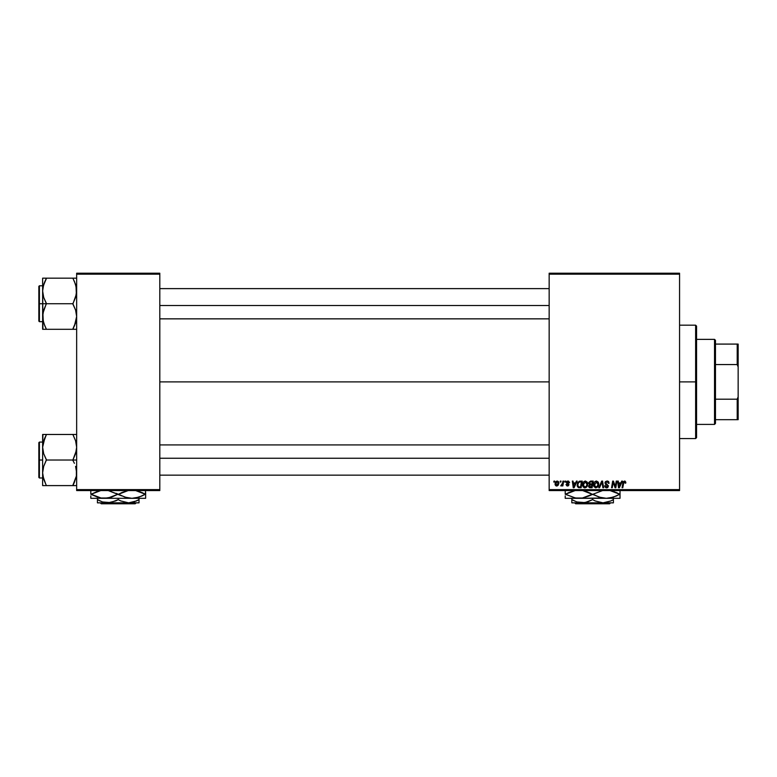 <?xml version="1.0" encoding="UTF-8"?>
<svg xmlns="http://www.w3.org/2000/svg" width="777" height="777" viewBox="0 0 777 777"><rect width="100%" height="100%" fill="white"/><g stroke="black" fill="none" stroke-linecap="round" stroke-linejoin="round"><path stroke-width="1.17" d="M159.809 381.886L549.154 381.886L159.809 381.886M549.154 490.559L679.564 490.559L679.564 489.617L549.154 489.617L549.154 274.155L679.564 274.155L679.564 489.617L679.564 273.213L549.154 273.213L679.564 273.213L679.564 274.155L549.154 274.155L549.154 273.213L549.154 489.617L679.564 489.617L679.564 490.559L549.154 490.559L549.154 489.617L549.154 490.559M564.957 481.109L564.801 482.051L565.501 482.051L565.646 481.109L564.957 481.109L565.646 481.109L564.957 481.109L564.801 482.051L565.501 482.051L565.646 481.109L565.501 482.051L564.801 482.051L564.957 481.109M560.314 481.109L560.159 482.051L560.858 482.051L561.004 481.109L560.314 481.109L561.004 481.109L560.314 481.109L560.159 482.051L560.858 482.051L561.004 481.109L560.858 482.051L560.159 482.051L560.314 481.109M585.45 481.021L583.682 481.818L582.604 484.207L583.09 486.858L584.595 487.801L586.625 487.024L587.674 484.663L587.305 482.167L585.45 481.021C583.517 481.487 582.556 482.76 582.565 484.867L584.858 487.81L586.82 486.81L587.723 483.886L585.45 481.021M576.417 481.109L575.602 482.915L573.251 482.915L573.038 481.109L572.338 481.109L573.251 487.723L574.086 487.723L577.156 481.109L576.417 481.109L577.156 481.109L576.417 481.109L575.602 482.915L573.251 482.915L573.038 481.109L572.338 481.109L573.251 487.723L574.086 487.723L577.156 481.109L574.086 487.723L573.251 487.723L572.338 481.109L573.038 481.109M588.675 483.381L590.569 481.109L588.811 482.41L589.49 484.508L588.626 486.587L589.49 487.616L592.103 487.723L593.22 481.109L590.569 481.109L593.22 481.109L590.569 481.109L588.665 483.168L589.49 484.508L588.577 486.12L589.49 487.616L592.103 487.723L593.22 481.109L592.103 487.723L589.49 487.616L588.577 486.12M599.553 487.723L598.805 487.723L601.699 481.109L598.805 487.723L599.553 487.723L602.029 482.051L602.894 487.723L603.593 487.723L602.573 481.109L601.699 481.109L602.573 481.109L601.699 481.109L598.805 487.723L599.553 487.723L602.029 482.051L602.894 487.723L603.593 487.723L602.573 481.109L603.593 487.723L602.894 487.723M625.864 482.342L625.067 481.109L623.348 481.604L622.076 487.723L622.775 487.723L623.902 482.041L624.893 481.925L625.116 483.168L625.806 483.09L624.514 481.021L622.892 482.876L622.076 487.723L622.775 487.723L623.562 483.041L624.465 481.798L625.116 483.168L625.806 483.09L625.116 483.168L624.368 481.808M615.355 486.324L616.239 481.109L615.316 486.713L613.412 481.109L612.684 481.109L611.567 487.723L612.266 487.723L613.189 482.109L615.073 487.723L615.802 487.723L616.928 481.109L616.239 481.109L616.928 481.109L616.239 481.109L615.316 486.713L613.412 481.109L612.684 481.109L611.567 487.723L612.266 487.723L613.189 482.109L615.073 487.723L615.802 487.723L616.928 481.109L615.802 487.723L615.073 487.723M621.687 481.109L620.881 482.915L618.531 482.915L618.307 481.109L617.618 481.109L618.521 487.723L619.366 487.723L622.435 481.109L621.687 481.109L622.435 481.109L621.687 481.109L620.881 482.915L618.531 482.915L618.307 481.109L617.618 481.109L618.521 487.723L619.366 487.723L622.435 481.109L619.366 487.723L618.521 487.723L617.618 481.109L618.307 481.109M607.07 481.021L605.604 481.546L605.001 482.77L605.419 484.236L607.731 485.926L606.478 487.033L604.652 485.751L604.953 486.985L606.196 487.781L607.905 487.354L608.42 485.839L605.856 483.479L605.788 482.43L607.371 481.827L608.43 483.343L609.11 483.265L608.644 481.623L607.07 481.021L604.992 482.964L607.74 486.101L606.594 487.033L605.332 485.683L604.642 485.897L606.575 487.81L608.43 486.052L605.681 482.905L607.022 481.798L609.11 483.265L607.07 481.021M596.445 481.021L594.677 481.818L593.609 484.207L593.832 486.402L595.59 487.801L597.63 487.024L598.669 484.663L598.241 482.061L596.445 481.021C594.512 481.487 593.55 482.76 593.57 484.867L595.852 487.81L597.814 486.81L598.717 483.886L596.445 481.021M569.599 482.653L568.599 481.118L566.627 481.585L566.53 483.1L568.308 484.644L567.492 485.402L565.986 484.547L566.957 485.926L568.356 485.81L568.997 484.634L567.093 482.051L568.172 481.653L568.91 482.828L569.599 482.653L567.958 481.021L566.336 482.42L568.24 484.353L567.589 485.402L565.986 484.547L567.55 486.004L568.997 484.634L567.016 482.362L567.919 481.623L568.871 482.391M580.264 481.109L577.923 482.332L577.224 485.819L578.428 487.577L581.109 487.723L582.226 481.109L579.205 481.264L577.156 485.013L578.612 487.635L581.109 487.723L582.226 481.109L581.109 487.723L578.612 487.635M557.226 481.021L555.827 481.701L555.108 483.488L555.264 485.062L556.497 485.994L558.119 485.324L558.828 483.459L558.459 481.614L557.226 481.021L555.079 483.993L556.682 486.004L558.857 482.944L557.226 481.021M562.966 481.109L562.276 484.333L560.751 485.829L562.334 484.926L562.159 485.916L562.849 485.916L563.665 481.109L562.966 481.109L563.665 481.109L562.966 481.109L562.616 483.032L560.751 485.829L562.334 484.926L562.159 485.916L562.849 485.916L563.665 481.109L562.849 485.916L562.159 485.916M553.962 481.109L553.797 482.051L554.506 482.051L554.652 481.109L553.962 481.109L554.652 481.109L553.962 481.109L553.797 482.051L554.506 482.051L554.652 481.109L554.506 482.051L553.797 482.051L553.962 481.109M76.651 490.559L159.809 490.559L159.809 489.617L76.651 489.617L76.651 274.155L159.809 274.155L159.809 489.617L159.809 273.213L76.651 273.213L159.809 273.213L159.809 274.155L76.651 274.155L76.651 273.213L76.651 489.617L159.809 489.617L159.809 490.559L76.651 490.559L76.651 489.617L76.651 490.559M614.18 485.236L613.189 482.109L612.266 487.723L611.567 487.723L612.684 481.109L613.412 481.109L614.782 484.916M619.59 485.654L620.502 483.682L618.628 483.682L619.036 487.004L619.59 485.654L619.036 487.004L618.628 483.682L620.502 483.682L619.036 487.004L618.968 486.179M625.135 483.032L624.465 481.798L623.562 483.041L622.775 487.723L622.076 487.723L622.931 482.711M625.116 483.168L624.465 481.798L623.562 483.041L624.465 481.798L625.174 482.74M607.488 481.05L607.973 481.167M609.11 483.265L608.43 483.343M607.371 481.827L608.43 483.129L608.148 482.226M605.691 482.74L606.429 481.886M606.818 484.129L608.43 486.052M607.284 487.713L606.759 487.801M606.186 487.781L604.953 486.985M604.642 485.897L605.332 485.683M606.361 487.024L605.351 486.072M607.721 486.305L606.808 487.024M607.74 486.101L607.196 485.314M607.478 485.508L606.293 484.819M605.069 482.381L605.322 481.866M602.253 483.789L602.029 482.051L601.524 483.265M602.029 482.061L601.67 482.935M598.591 482.886L598.688 483.372M598.708 483.634L598.708 484.275M598.523 485.431L598.125 486.353M594.084 486.858L593.589 485.382M593.609 484.188L593.735 483.556M593.958 482.925L594.337 482.235M596.989 486.596L595.687 487.024L597.377 486.179L595.872 487.033L597.27 486.305L598.018 484.178L595.901 481.886L596.959 481.915L596.396 481.798L594.298 485.528M594.871 486.625L594.405 483.789M597.834 485.256L597.639 485.751M595.163 486.849L595.872 487.033L594.259 484.683M594.376 483.896L594.279 484.421M597.95 483.129L598.028 483.848M590.413 487.723L589.49 487.616L590.413 487.723M588.597 486.353L588.791 487.024M589.957 486.936L589.267 486.091L589.957 486.936L591.54 486.956L589.267 486.091L589.772 485.081L589.267 486.091M590.763 484.887L591.889 484.887L591.54 486.956L591.889 484.887L589.646 485.169M589.432 483.624L589.374 482.925L590.559 484.12L592.016 484.12L592.395 481.886L591.103 481.886L592.395 481.886L592.016 484.12L589.413 483.585M590.433 481.915L589.354 483.187L590.559 484.12M589.374 482.925L589.733 482.245M568.91 482.828L567.764 481.633M568.696 481.983L567.919 481.623L567.016 482.362L567.822 483.236M568.055 481.633L567.2 482.818M567.919 481.623L567.035 482.206M565.986 484.547L566.695 484.644M566.676 484.459L567.589 485.402L566.676 484.459L567.589 485.402L568.308 484.741L567.666 483.925M567.365 485.382L568.24 484.353L566.676 483.294L566.365 482.128M567.589 485.402L568.308 484.741L567.492 485.402M567.676 483.925L566.336 482.42L567.161 483.634M566.627 481.585L567.132 481.186M574.31 485.654L575.223 483.682L573.348 483.682L573.766 487.004L574.31 485.654L573.766 487.004L573.348 483.682L575.223 483.682L573.766 487.004L573.688 486.179M578.243 487.48L577.369 486.373M577.311 486.217L577.175 485.421M577.428 483.352L577.641 482.838M578.671 486.839L579.545 486.956L578.447 486.713L577.845 485.062C577.806 483.109 578.69 482.051 580.516 481.886L581.4 481.886L580.545 486.956L579.321 486.946M578.447 486.713L577.923 485.839M577.884 484.382L578.661 482.536L580.001 481.905M579.924 481.915L579.283 482.08M578.846 482.362L578.36 482.973M587.694 483.372L587.344 482.245M587.519 485.431L587.13 486.353M586.421 487.228L585.139 487.791M584.722 487.81L584.061 487.655M582.682 485.897L582.575 485.13M582.565 484.867L582.614 484.188M582.954 482.925L583.342 482.235M586.276 486.305L584.877 487.033L586.276 486.305L584.877 487.033L583.255 484.935L585.402 481.798L587.004 484.508L586.276 486.305L585.081 487.024M583.877 486.625L583.304 485.528M586.839 485.256L586.47 486.043M557.196 485.946L556.682 486.004M556.322 485.965L555.788 485.722M555.215 484.926L555.079 484.178M555.73 481.818L556.264 481.322M556.089 485.11L555.788 483.624L556.905 485.382L555.769 484.003L557.216 481.623L558.168 483.012L556.711 485.402M555.905 483.032L556.293 482.196M557.993 484.149L557.546 485.003M558.168 483.012L557.216 481.623M556.536 481.915L557.031 481.643M561.217 486.004L562.334 484.926L561.217 486.004L560.751 485.829L561.45 485.227M590.122 484.09L589.539 483.809M580.516 481.886L581.4 481.886L580.545 486.956L579.545 486.956M584.877 487.033L584.168 486.849M557.76 481.827L558.08 482.352M695.629 381.886L696.571 381.886L696.571 326.126L696.571 437.636L696.571 381.886L695.629 381.886L695.629 325.184L695.629 381.886L679.564 381.886L695.629 381.886L695.629 438.587L695.629 381.886M43.279 321.532L42.9 313.296L46.406 303.428L43.687 297.387L42.628 290.948L42.628 303.729L46.406 303.729L43.687 297.387L42.628 290.948L43.677 284.547L46.406 278.166L72.873 278.166L75.592 284.508L76.651 290.948L75.602 297.348L72.873 303.729L46.406 303.729L72.873 303.729L75.592 310.081L76.651 316.521L75.602 322.911L72.873 329.302L46.406 329.302L43.687 322.96L42.628 316.521L43.677 310.12L46.406 303.729L42.628 303.729L42.628 329.302L76.379 329.302M39.413 303.729L39.413 285.781L39.413 303.729L42.628 303.729L39.413 303.729L39.413 321.688L38.85 321.124L38.85 286.344L39.413 321.688L39.413 303.729L38.85 303.729L38.85 286.344L39.413 285.781L39.413 303.729M43.677 329.302L44.891 329.302M74.388 329.302L72.873 328.992L76.01 321.493M44.775 325.777L42.91 319.794M76 285.936L76.379 294.172L72.873 304.04L75.592 310.081L76.651 316.521L74.398 326.01L76.379 319.745M74.505 281.692L76.379 287.723M74.398 278.166L76.651 278.166L72.873 278.166L75.602 284.557M72.873 278.166L42.628 278.166L42.628 290.948L43.677 284.547L46.406 278.477L43.269 285.975M42.91 278.166L44.881 278.166L42.628 278.166L42.91 329.302M38.85 303.729L38.85 321.124L38.85 303.729M45.707 327.7L43.677 322.911M44.881 326.01L46.406 329.302M46.406 278.477L44.881 281.449L46.406 278.477L44.881 278.166M44.784 281.672L42.91 287.675M73.572 279.759L74.398 281.459M159.809 305.516L549.154 305.516L159.809 305.516M72.873 328.992L75.592 322.941M44.881 281.449L43.677 284.547M43.298 285.868L43.677 284.557M76 321.561L75.602 322.911M549.154 458.255L159.809 458.255L549.154 458.255M76.369 469.551L76.379 476.048L74.398 482.313L76.379 476.068L72.873 485.295L76.379 476.068L76.651 472.824L75.592 466.385L76.369 469.551M74.398 463.315L72.873 460.343L74.398 463.315M76.651 460.033L46.406 460.033L43.687 453.69L42.628 447.251L44.881 437.762L43.687 440.812L42.9 444.007L46.406 434.469L42.628 434.469L44.881 434.469L42.628 434.469L42.628 460.033L39.413 460.033L39.413 477.991L39.413 460.033L38.85 460.033L38.85 477.428L38.85 442.647L39.413 442.084L39.413 477.991L38.85 477.428L38.85 460.033L42.628 460.033L42.628 472.824L43.677 466.423L46.406 460.033L76.651 460.033M42.774 475.155L42.9 476.068L42.774 475.155M43.279 477.836L42.628 472.824L42.628 485.606L46.406 485.606L43.687 479.263L42.628 472.824L43.677 466.423L46.406 459.731L43.687 453.69L42.628 447.251L42.628 485.606L72.873 485.606L44.891 485.606M45.707 484.003L42.91 476.097M76 442.239L75.602 440.86M76.651 434.469L72.873 434.469L75.592 440.812L76.651 447.251L75.602 453.651L72.873 460.033L76.379 450.475L76.651 447.251L75.592 440.812L76.369 443.978M75.592 434.469L46.406 434.469L72.873 434.469L75.592 440.812L73.572 436.062M74.388 485.606L72.873 485.295L74.398 482.323L72.873 485.606L76.379 485.606M42.9 485.606L43.677 485.606L42.9 485.606M39.413 460.033L39.413 442.084L39.413 460.033M38.85 460.033L38.85 442.647L38.85 460.033M42.91 434.469L42.628 447.251L43.269 442.278M46.406 434.78L44.881 437.752L46.406 434.78L44.891 434.469M44.784 437.975L43.289 442.21M43.687 479.244L46.406 485.606M72.873 434.469L74.388 434.469M76.01 477.797L76.369 476.097M72.873 485.295L75.991 477.904M44.881 437.752L42.91 443.978M42.774 444.92L42.9 444.026L42.774 444.92M714.529 339.364L715.471 340.307L715.471 344.085L715.471 340.307L714.529 339.364L696.571 339.364L714.529 339.364L714.529 424.407L696.571 424.407L714.529 424.407L714.529 339.364M715.471 423.465L714.529 424.407L715.471 423.465L715.471 419.687L715.471 423.465M715.471 364.559L715.471 399.203L715.471 344.085L715.471 364.559L737.208 364.559L738.15 366.977L738.15 396.794L737.208 399.203L715.471 399.203L715.471 419.687L715.471 399.203L737.208 399.203L737.208 419.687L738.15 419.687L738.15 396.794L738.15 419.687L737.208 419.687L737.208 399.203L738.15 396.794L738.15 344.085L715.471 344.085L737.208 344.085L737.208 364.559L737.208 344.085L738.15 344.085L738.15 366.977L737.208 364.559L715.471 364.559M715.471 419.687L737.208 419.687L715.471 419.687M610.547 502.845L609.605 503.787L575.64 503.787L574.689 502.845L575.64 503.787L609.605 503.787L610.547 502.845M612.334 500.223L613.412 499.63L613.412 502.845L613.412 498.31L613.412 499.63L610.936 500.922L603.01 502.845L595.104 500.922L592.618 499.63L592.618 498.31L592.618 499.63L584.955 502.602L576.884 501.952L571.833 499.63L571.833 498.31L571.833 502.845L571.833 500.922L571.833 502.845L582.226 502.845L576.884 501.952L571.833 499.63L574.31 500.922L571.833 499.63L571.833 500.922M592.618 499.63L595.095 500.922L592.618 499.63L587.597 501.942L582.226 502.845L603.01 502.845L595.163 500.951M610.732 501.019L603.01 502.845L613.412 502.845L571.833 502.845M618.793 494.755L619.716 494.25L616.52 492.608L609.78 490.472L619.716 494.25L613.238 497.173L606.322 498.31L620.027 498.31L620.027 497.173L620.027 498.31L565.219 498.31L565.219 495.881M601.349 497.717L606.322 498.31L599.456 497.183L592.929 494.25L602.806 490.481L592.929 494.25L599.426 497.173L594.619 495.153M600.961 497.62L582.381 490.472L592.317 494.25L582.429 498.008L575.456 498.018L565.52 494.25L575.398 490.481L569.026 492.463M565.219 490.481L565.219 494.25L575.456 498.018L582.41 498.018L578.914 498.31L582.41 498.018L588.811 496.027M573.941 497.717L578.914 498.31L602.865 498.018M616.21 496.027L609.838 498.008L606.322 498.31M620.027 498.008L620.027 490.472M619.716 494.25L613.218 491.317L620.027 494.25L620.027 495.881L619.716 494.25L616.268 495.998M588.879 495.998L592.929 494.25M573.572 497.62L575.398 498.008M565.219 498.31L578.914 498.31M566.443 493.735L565.219 494.25L565.219 492.608L565.219 494.25M620.027 497.173L620.027 495.891M620.027 492.608L620.027 494.221M590.617 493.337L585.819 491.317L592.317 494.25M565.52 494.25L568.978 492.492M565.219 491.317L565.219 492.608M610.751 501.01L613.412 499.63L613.412 500.922M594.23 500.505L595.095 500.922M575.64 503.787L574.689 502.845L575.64 503.787M136.16 502.845L135.217 503.787L101.243 503.787L100.301 502.845L101.243 503.787L135.217 503.787L136.16 502.845M137.947 500.223L139.025 499.63L139.025 502.845L139.025 498.31L139.025 499.63L136.548 500.922L128.623 502.845L120.707 500.922L118.23 499.63L118.23 498.31L118.23 499.63L110.567 502.602L102.496 501.952L97.436 499.63L97.436 498.31L97.436 502.845L97.436 500.922L97.436 502.845L107.838 502.845L102.496 501.952L97.436 499.63L100.272 501.087L97.436 499.63L97.436 500.922M115.744 500.922L107.838 502.845L128.623 502.845L120.775 500.951M139.025 500.922L139.025 499.63L133.994 501.942L128.623 502.845L139.025 502.845L97.436 502.845M118.23 499.63L120.707 500.922L118.23 499.63L115.754 500.922M144.405 494.755L145.328 494.25L142.133 492.608L135.392 490.472L145.328 494.25L138.85 497.173L131.935 498.31L145.639 498.31L145.639 497.173L145.639 498.31L90.822 498.31L90.822 495.881M126.952 497.717L131.935 498.31L125.058 497.183L118.541 494.25L128.419 490.481L122.047 492.463M116.229 493.337L121.727 495.881L107.993 490.472L117.919 494.25L108.042 498.008L101.068 498.018L91.132 494.25L101.01 490.481L97.659 491.307L91.132 494.25L97.63 497.173L90.822 494.25L101.01 498.008L108.022 498.018L101.068 498.018M90.822 490.481L90.822 494.25M120.231 495.153L126.564 497.62M90.822 498.31L131.935 498.31L135.421 498.018L131.935 498.31L135.421 498.018L141.822 496.027M145.639 498.008L145.639 494.25L138.83 491.317L145.328 494.25L141.88 495.998M145.328 494.25L145.639 490.472M117.919 494.25L111.441 497.173L104.526 498.31M131.935 498.31L128.467 498.018M145.639 497.173L145.639 495.891M145.639 492.608L145.639 494.221M118.541 494.25L121.97 492.501M90.822 491.317L90.822 492.608M92.055 493.735L91.132 494.25M119.843 500.505L120.707 500.922M101.243 503.787L100.301 502.845L101.243 503.787M679.564 325.184L695.629 325.184L696.571 326.126M679.564 438.587L695.629 438.587L696.571 437.636M42.628 285.781L39.413 285.781M42.628 321.688L39.413 321.688M159.809 288.617L549.154 288.617M159.809 318.852L549.154 318.852M549.154 475.155L159.809 475.155M549.154 444.92L159.809 444.92M42.628 477.991L39.413 477.991M42.628 442.084L39.413 442.084"/></g></svg>
